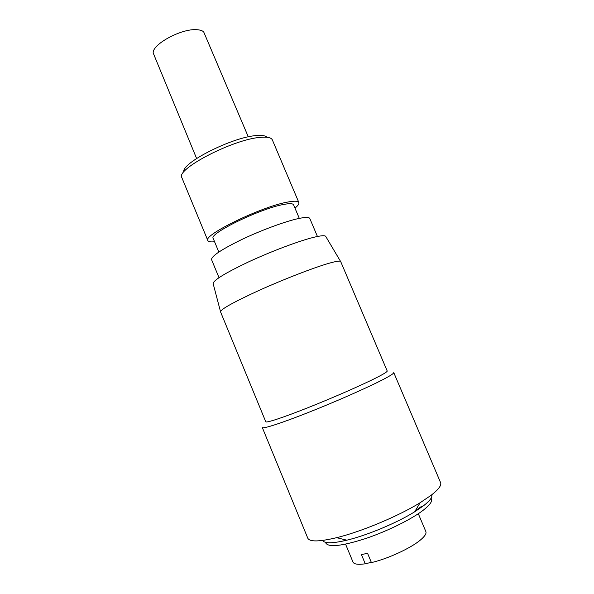 <?xml version="1.0" encoding="UTF-8"?>
<svg xmlns="http://www.w3.org/2000/svg" width="594" height="594" viewBox="0 0 594 594"><rect width="100%" height="100%" fill="white"/><g stroke="black" fill="none" stroke-linecap="round" stroke-linejoin="round"><path stroke-width="0.89" d="M248.299 136.858L203.683 31.89C202.302 30.606 200.007 29.878 196.8 29.7C181.675 28.334 152.264 44.186 153.193 52.977L196.607 158.479M371.317 562.332L365.251 563.803C358.093 564.82 354.009 564.241 352.999 562.072L345.574 544.156M418.317 513.728L425.853 531.578C426.618 533.494 424.844 536.278 420.537 539.916C411.018 548.076 387.771 558.843 371.421 562.585L367.567 553.311L361.419 554.588L365.251 563.803M422.141 505.969L415.332 510.721M431.066 498.218L431.437 499.079C432.387 501.41 429.833 504.989 423.767 509.815C412.243 518.896 387.756 531.081 365.748 538.506C342.3 545.997 329.031 547.571 325.943 543.243M431.764 494.787C432.573 497.141 429.908 500.742 423.767 505.576L414.694 511.783C397.089 522.794 367.092 535.357 346.844 540.184C332.492 543.54 324.428 543.621 322.646 540.436M431.177 495.24L420.121 502.724C398.581 516.089 361.308 531.697 336.612 537.681C319.245 541.81 309.63 541.973 307.789 538.194L262.31 427.554C262.778 429.12 281.155 423.232 308.331 412.481C335.454 401.759 366.832 387.927 382.261 379.952C390.243 375.824 394.067 373.359 393.748 372.564L440.585 482.603C441.698 485.261 438.565 489.478 431.177 495.24M376.358 377.739C361.961 385.038 333.056 397.728 308.115 407.633C283.123 417.56 266.179 423.121 265.778 421.777L220.523 311.82C220.864 309.177 233.784 302.012 259.288 290.303C283.487 279.395 312.593 268.102 327.977 263.573C336.004 261.234 340.243 260.566 340.689 261.568L387.199 370.975C387.474 371.666 383.858 373.923 376.358 377.739M340.525 261.367L325.898 236.694C325.527 235.209 321.347 235.454 313.357 237.407C298.485 241.105 270.79 251.544 248.173 262.088C224.369 273.455 212.711 280.702 213.194 283.813L220.5 311.59M317.434 236.479L309.816 218.518C309.17 217.077 305.361 217.092 298.388 218.57C285.254 221.399 261.457 230.153 242.018 239.404C221.517 249.421 211.36 256.163 211.553 259.608L219 277.658M299.309 218.377L293.584 204.841C292.953 203.46 289.694 203.311 283.798 204.418C260.699 208.331 208.412 233.776 213.209 238.446L218.83 252.034M294.973 208.115C298.01 205.628 299.309 203.764 298.864 202.532L272.349 139.909C271.332 137.615 267.426 136.761 260.618 137.348C233.591 139.011 175.119 169.439 181.883 177.725L207.855 240.577C208.405 241.773 210.647 242.159 214.575 241.751M298.864 202.532C298.166 200.972 294.52 200.802 287.942 202.019C261.865 206.363 202.316 235.335 207.855 240.577M266.929 137.273C265.466 135.655 261.969 135.09 256.445 135.558C232.529 136.962 180.754 163.276 183.821 172.037M343.599 539.389L343.963 540.265M414.694 511.783L420.121 502.724M346.844 540.184L336.612 537.681"/></g></svg>
